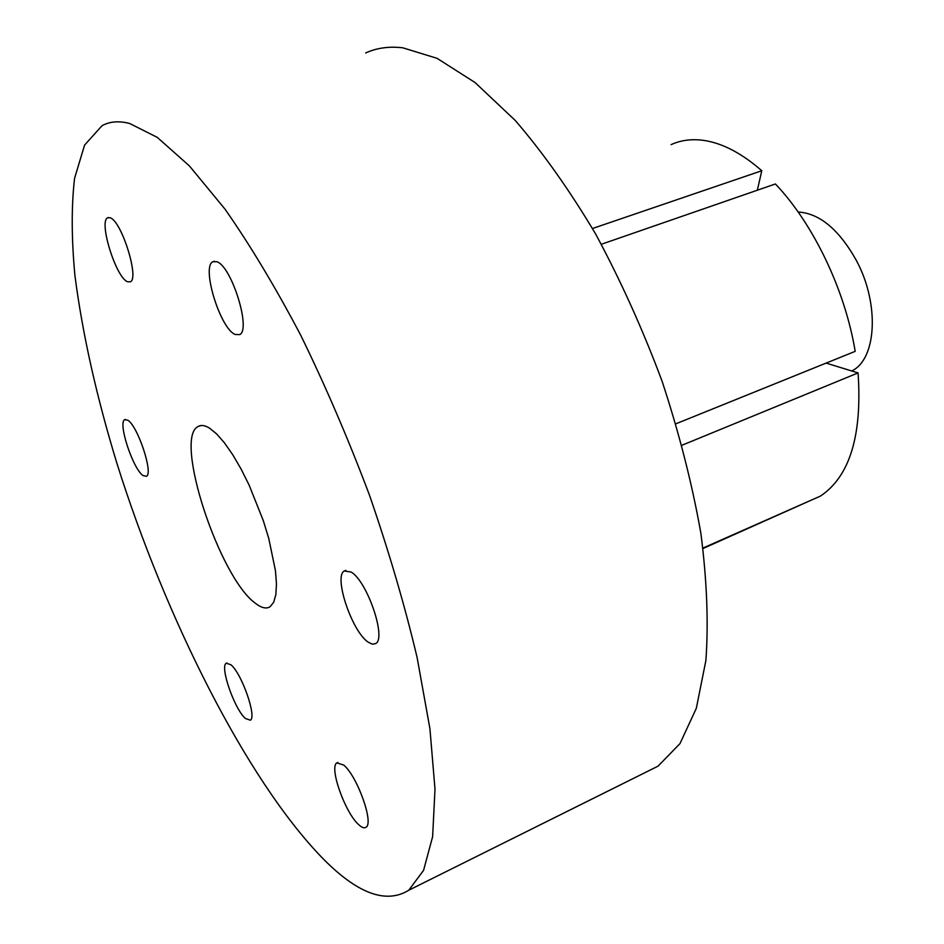 <?xml version="1.0" encoding="UTF-8"?>
<svg xmlns="http://www.w3.org/2000/svg" width="944" height="944" viewBox="0 0 944 944"><rect width="100%" height="100%" fill="white"/><g stroke="black" fill="none" stroke-linecap="round" stroke-linejoin="round"><path stroke-width="1.42" d="M798.152 212.011C819.628 213.332 839.063 229.545 856.456 260.627C879.855 304.098 876.539 359.428 851.712 370.957M368.089 642.097C351.888 631.359 333.421 576.371 344.3 570.967L351.227 572.076C367.299 581.445 386.721 638.498 375.653 643.584L372.314 644.174L368.089 642.097M358.72 824.69C345.079 812.855 328.854 766.929 336.914 762.87L343.687 765.065C357.198 775.933 374.202 823.451 365.977 827.286C364.266 828.454 361.847 827.593 358.72 824.69M245.369 718.431C234.395 709.027 219.563 666.228 226.289 663.231L230.867 664.741C241.735 673.343 257.122 717.428 250.278 720.201L245.369 718.431M235.139 334.459C220.259 328.713 201.155 266.739 212.86 261.736L216.79 261.689C231.551 265.96 251.493 330.105 239.599 334.613L235.139 334.459M127.428 281.713C115.923 277.442 98.447 221.321 107.651 217.793L110.165 217.781C121.552 220.908 139.641 278.751 130.307 281.831L127.428 281.713M143.11 475.611C133.01 469.18 117.611 422.475 124.75 419.667L127.747 420.186C137.73 425.756 153.648 473.805 146.391 476.307L143.11 475.611M671.101 144.633C681.273 139.972 692.636 138.638 705.18 140.621C723.34 143.641 742.208 153.671 761.796 170.734L592.502 228.507M209.462 428.092C204.801 425.237 200.966 424.741 197.957 426.594C173.578 438.394 219.291 577.445 255.293 603.192C261.346 607.96 266.291 609.14 270.102 606.721L273.689 602.248L275.849 594.602L276.462 583.982L275.459 570.742L268.757 538.41L263.282 520.569L249.122 485.11L241.027 468.932L232.684 454.654L224.436 442.83L216.601 433.886L209.462 428.092M643.206 773.537L658.051 766.15L679.987 743.589L696.33 708.283L705.876 660.552C708.602 622.922 706.938 580.477 700.861 533.207C692.153 483.942 679.22 433.261 662.063 381.152C642.734 329.397 620.586 280.344 595.617 233.959C569.586 190.263 542.824 152.456 515.33 120.537L475.056 82.541L437.084 58.339L402.793 47.802C389.022 46.209 376.644 47.932 365.67 52.958M129.741 123.511L157.294 137.387L189.39 165.908L225.002 209.143C250.077 244.98 275.294 286.976 300.676 335.144C325.55 386.037 348.513 439.456 369.564 495.388C388.928 551.461 404.775 605.47 417.095 657.449L429.921 728.685L434.995 789.09L432.635 836.632L423.573 870.356L408.776 890.216C385.907 904.387 356.926 893.472 321.845 857.459C245.971 778.894 165.401 617.647 116.914 463.351C96.43 396.279 82.435 333.657 74.918 275.483C71.461 238.655 71.343 206.276 74.564 178.322L84.582 145.105L102.011 125.717C109.775 121.434 119.027 120.69 129.741 123.511M809.94 500.745L703.032 548.511M675.904 423.797L855.193 351.345C845.057 289.902 813.268 223.704 775.402 183.962L601.34 244.272M826.106 363.098L858.072 372.915L682.016 445.238M702.973 548.051L820.383 496.119C849.742 476.578 862.309 435.503 858.072 372.915M757.324 190.228L761.796 170.734M344.3 570.967L345.775 570.365M336.914 762.87L337.834 762.445M226.289 663.231L226.961 662.948M212.86 261.736L214.394 261.252M107.651 217.793L108.643 217.498M124.75 419.667L125.446 419.419M200.848 425.567L197.957 426.594M658.051 766.15L408.776 890.216"/></g></svg>
